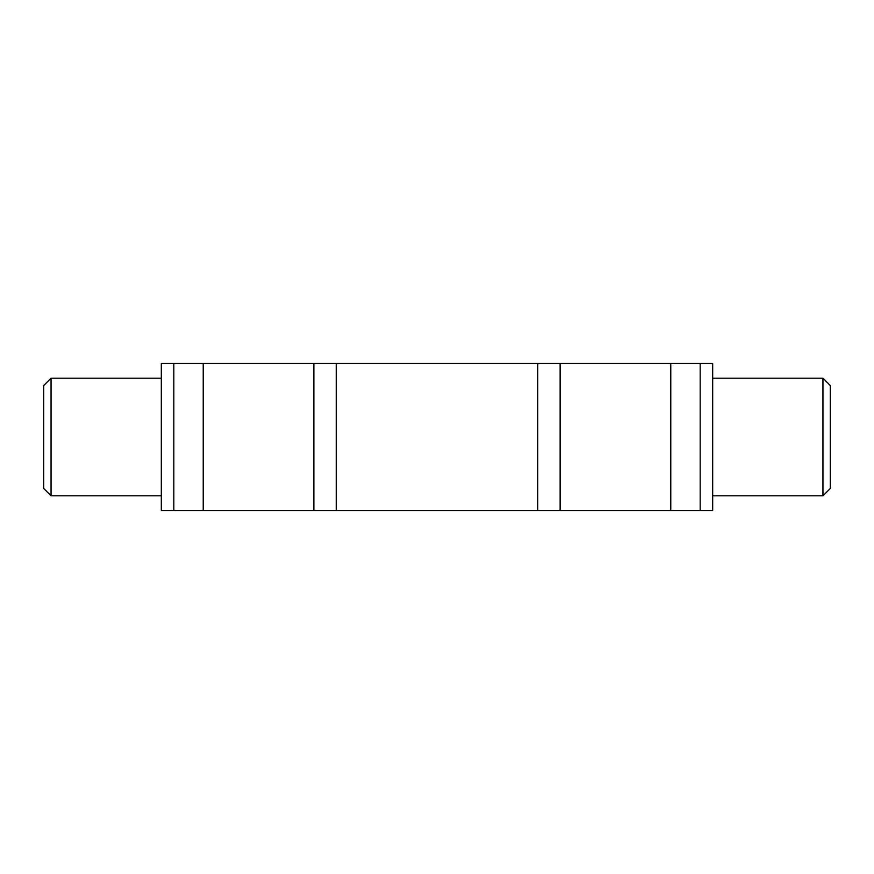 <?xml version="1.0" encoding="UTF-8"?>
<svg xmlns="http://www.w3.org/2000/svg" width="874" height="874" viewBox="0 0 874 874"><rect width="100%" height="100%" fill="white"/><g stroke="black" fill="none" stroke-linecap="round" stroke-linejoin="round"><path stroke-width="1.31" d="M537.761 510.514L537.761 363.486L712.681 363.486L712.681 510.514L173.817 510.514L173.817 363.486L336.239 363.486L336.239 510.514M173.817 363.486L161.319 363.486L161.319 510.514L173.817 510.514M537.761 363.486L336.239 363.486M822.947 378.191L830.3 385.543L830.3 488.457L822.947 495.809L822.947 378.191L712.681 378.191M203.227 510.514L203.227 363.486M670.773 363.486L670.773 510.514M51.053 495.809L43.7 488.457L43.7 385.543L51.053 378.191L51.053 495.809L161.319 495.809M700.183 363.486L700.183 510.514M560.125 363.486L560.125 510.514M313.875 510.514L313.875 363.486M822.947 495.809L712.681 495.809M51.053 378.191L161.319 378.191"/></g></svg>
